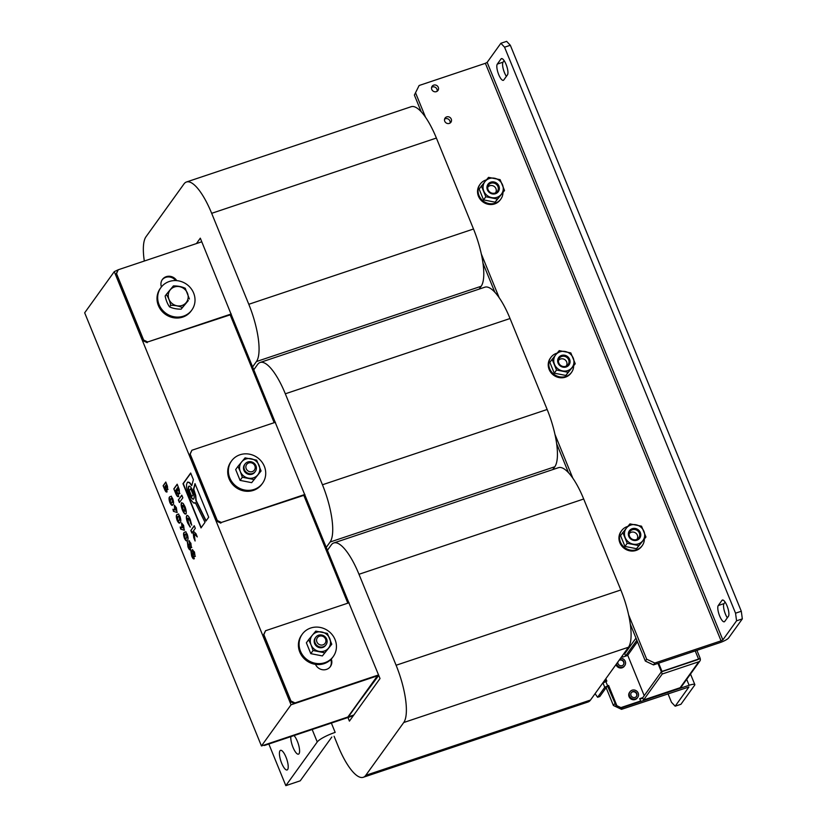 <?xml version="1.0" encoding="UTF-8"?>
<svg xmlns="http://www.w3.org/2000/svg" width="827" height="827" viewBox="0 0 827 827"><rect width="100%" height="100%" fill="white"/><g stroke="black" fill="none" stroke-linecap="round" stroke-linejoin="round"><path stroke-width="1.24" d="M172.915 504.625C172.295 506.062 171.292 505.421 169.917 502.682C168.853 499.487 168.78 497.534 169.69 496.81L171.148 496.272L172.709 498.702C173.773 501.927 173.846 503.901 172.915 504.625L172.181 505.266M172.336 505.194L170.207 502.578C169.142 499.394 169.07 497.44 169.98 496.717L171.148 496.272M180.172 522.395C179.542 523.832 178.539 523.191 177.174 520.452C176.11 517.257 176.027 515.304 176.937 514.58L178.394 514.043L179.966 516.472C181.02 519.697 181.092 521.672 180.172 522.395L179.438 523.036M179.583 522.964L177.464 520.348C176.399 517.164 176.316 515.211 177.226 514.487L178.394 514.043M187.419 540.165C186.799 541.602 185.796 540.961 184.421 538.222C183.356 535.028 183.284 533.074 184.194 532.35L185.651 531.813L187.212 534.242C188.277 537.467 188.349 539.442 187.419 540.165L186.685 540.806M186.84 540.734L184.71 538.119C183.646 534.935 183.573 532.981 184.483 532.257L185.651 531.813M194.087 558.752C193.446 559.259 192.65 558.339 191.678 555.992L190.882 550.906L192.205 551.495L192.371 549.759L194.49 552.064L195.079 556.437L194.128 556.209L193.869 558.918M195.079 556.437L194.417 556.106L195.368 556.344M194.376 558.659C193.735 559.166 192.939 558.246 191.967 555.899L191.099 550.73M192.205 551.495L192.577 549.593M190.427 526.995L188.039 523.057C186.664 519.521 186.302 517.03 186.964 515.572L186.675 515.676C187.626 514.932 188.835 516.275 190.313 519.707L191.709 525.207L189.765 520.503L187.729 518.271L188.298 522.323L190.138 527.099L187.76 523.15C186.375 519.625 186.013 517.123 186.675 515.676L186.995 515.417M178.353 499.963L181.785 495.187L182.85 497.782L179.418 502.547L178.353 499.963L181.868 495.383M291.052 704.78L377.474 675.824L347.867 717.009L261.446 745.954L291.052 704.78L114.281 271.628L118.24 269.767L116.535 273.623L143.64 340.042L147.702 341.964L231.25 313.971M261.446 745.954L84.674 312.802L114.281 271.628M195.358 502.682L193.58 502.992L190.779 499.777L188.349 494.556L186.644 487.827L186.499 484.581L187.429 482.224L189.342 482.658L191.74 485.718L193.384 479.67L190.675 473.023L182.984 483.723L201.013 527.915L205.013 522.344L195.358 502.682M205.933 521.082L208.704 517.216L194.986 483.609L193.466 489.222L195.43 495.569L195.906 500.655L205.933 521.082M189.755 494.66A6.874 2.057 -108.5 0 0 193.384 499.167A6.874 2.057 -108.5 0 0 193.146 491.993A6.874 2.057 -108.5 0 0 189.021 486.131A6.874 2.057 -108.5 0 0 189.755 494.66M179.624 493.554L178.363 492.954L178.498 496.572C177.681 497.11 176.668 495.89 175.479 492.913L173.825 488.85L177.174 484.198L179.252 489.543L179.418 493.719M185.93 513.805C185.021 514.57 183.852 513.319 182.416 510.052C181.134 506.641 180.813 504.253 181.464 502.888L183.139 503.374L184.938 506.527C186.23 509.97 186.561 512.399 185.93 513.805L185.589 514.063M186.22 513.712C185.31 514.477 184.132 513.226 182.695 509.959C181.423 506.548 181.103 504.16 181.754 502.795L181.806 502.62M190.82 530.5L194.252 525.734L195.306 528.319L193.311 531.099L195.968 533.725L197.281 536.93L194.221 533.922L195.1 540.992L193.766 537.726L193.001 531.534L191.874 533.095L190.82 530.5L194.335 525.92M191.513 547.474L190.324 546.709L190.51 549.8C189.848 550.296 189.021 549.366 188.008 546.998L187.326 541.912L188.535 546.44L189.662 547.722L188.949 544.3L189.393 543.68L190.634 545.448L188.773 540.837L190.892 543.277L191.357 547.598M189.032 540.755L189.61 541.065M189.734 547.701L188.949 544.3M190.789 545.396L190.406 543.928M181.919 527.74L181.64 522.984L183.625 525.455L184.245 530.19L180.72 529.135L180.183 526.995L181.919 527.74L181.568 522.891M184.245 530.19L180.72 529.135M174.673 509.959L174.383 505.214L176.368 507.685L176.988 512.42L173.463 511.365L172.926 509.225L174.673 509.959L174.321 505.121M176.988 512.42L173.463 511.365M167.757 489.512L166.754 489.036L166.858 491.931C166.196 492.354 165.4 491.383 164.449 488.995L163.115 485.749L165.793 482.027L167.468 486.297L167.592 489.646M230.175 314.87L274.171 422.69M303.819 495.342L347.826 603.172M190.748 473.22L183.263 483.63L201.219 527.626M187.832 482.058L189.631 482.565L191.854 485.325M195.43 502.816L194.727 503.188M195.141 483.991L193.756 489.119L195.72 495.466L196.185 500.562L206.13 520.803M191.73 496.603L193.115 494.68L190.675 488.685L189.28 490.618L191.73 496.603L193.115 494.68M193.404 494.577L190.675 488.685M189.166 486.1A6.874 2.057 -108.5 0 0 190.045 494.556A6.874 2.057 -108.5 0 0 193.528 499.094M178.787 496.479C177.96 497.017 176.957 495.797 175.769 492.82L175.479 492.913M175.769 492.82L173.825 488.85M174.115 488.757L177.247 484.395M179.914 493.461L178.363 492.954M177.526 493.926L176.627 489.315L175.479 490.607L177.464 493.946L176.337 489.419M178.549 491.052L177.919 487.527L176.895 488.643L178.487 491.083L177.629 487.63M179.624 502.258L178.642 499.859M184.793 511.303L184.69 507.261L182.819 505.38M185.155 511.117L184.4 507.354L182.891 505.287M182.529 505.473L182.984 509.318L184.938 511.293M191.657 524.587L190.561 523.439M190.851 523.336L189.765 520.503M190.055 520.4L188.018 518.167M197.012 536.289L194.221 533.922M194.955 539.835L193.766 537.726M194.056 537.633L193.001 531.534M192.091 532.805L191.109 530.407M193.342 556.612L193.208 554.183L191.967 552.849M193.559 556.54L192.06 552.818M194.283 554.379L194.273 552.591L193.384 551.816M194.5 554.297L193.466 551.785M193.177 551.888L193.384 553.583L194.397 554.379M191.771 552.912L192.153 555.299L193.456 556.623M190.696 543.835L189.621 542.915M189.91 542.812L189.063 540.755M191.802 547.381L190.324 546.709M190.799 549.707C190.138 550.203 189.311 549.273 188.298 546.905L188.008 546.998M188.298 546.905L187.615 541.819M184.483 532.257L185.941 531.72M185.599 538.553L186.571 538.088L186.757 534.966L185.031 534.428L184.897 537.54L185.599 538.553L186.861 537.995L185.889 538.46L186.861 537.995L187.047 534.873L185.32 534.335M185.031 534.428L185.796 533.828M181.01 529.042L180.534 527.15M184.535 530.097L183.542 530.107M183.418 528.133L183.449 526.065L182.167 525.186L182.405 527.212L183.377 528.153L183.16 526.158L182.167 525.186M177.226 514.487L178.684 513.949M178.353 520.783L179.325 520.317L179.5 517.195L177.784 516.658L177.65 519.769L178.353 520.783L179.614 520.224L178.642 520.69L179.614 520.224L179.79 517.102L178.074 516.565M177.784 516.658L178.549 516.058M173.753 511.262L173.277 509.38M177.278 512.327L176.285 512.337M176.161 510.362L176.192 508.295L174.921 507.416L175.159 509.442L176.12 510.383L175.913 508.388L174.921 507.416M169.98 496.717L171.437 496.179M171.096 503.012L172.068 502.547L172.254 499.425L170.527 498.888L170.393 501.999L171.096 503.012L172.357 502.454L171.385 502.919L172.357 502.454L172.543 499.332L170.817 498.795M170.527 498.888L171.292 498.288M167.147 491.838C166.485 492.261 165.689 491.29 164.738 488.902L164.449 488.995M164.738 488.902L163.115 485.749M163.405 485.656L165.876 482.224M168.046 489.419L166.754 489.036M166.134 489.791L165.421 486.1L164.449 487.155L166.031 489.832L165.131 486.204M166.961 487.496L166.454 484.674L165.576 485.583L166.847 487.527L166.165 484.767M353.305 715.717L264.402 745.499L353.801 715.014L348.446 716.813L377.815 675.359L347.867 717.009L378.745 675.401L294.505 703.622L290.442 701.699L290.949 701.007L295.012 702.929L378.559 674.935M348.86 602.821L304.667 494.536M275.215 422.339L231.022 314.053M348.291 603.017L304.098 494.722M274.636 422.535L230.444 314.25M680.941 704.273L694.649 685.19A7.96 1.602 157.8 0 0 694.825 684.601A7.96 1.602 157.8 0 0 689.129 685.283L622.865 707.478L621.522 709.339L688.922 687.01L675.173 706.196L680.941 704.273M668.009 693.77L671.483 702.288L675.173 706.196M605.023 679.825L605.715 681.51M607.669 686.307L615.35 703.922M621.522 709.339L613.407 705.493L614.74 703.632M606.139 687.682L613.407 705.493M721.072 640.842L654.808 663.037L653.475 664.908L719.738 642.703A7.96 1.602 157.8 0 0 728.608 637.968L742.326 618.885L736.568 620.819L735.544 613.179L504.563 47.191L500.873 43.283L487.155 62.356L485.387 63.307L721.072 640.842L722.85 639.902L736.568 620.819M504.15 60.65L503.064 62.159A8.756 2.615 -108.5 0 0 503.105 68.403A8.756 2.615 -108.5 0 0 506.382 76.363M725.103 602.097L724.028 603.607A8.756 2.615 -108.5 0 0 724.059 609.84A8.756 2.615 -108.5 0 0 727.336 617.8M500.873 43.283L506.631 41.35L510.331 45.268L504.563 47.191M735.544 613.179L741.302 611.256L510.331 45.268M741.302 611.256L742.326 618.885M503.788 79.971L507.468 74.854A8.756 2.615 -108.5 0 0 506.393 65.209A8.756 2.615 -108.5 0 0 501.441 58.614A8.756 2.615 -108.5 0 0 500.986 58.975L497.306 64.093A8.756 2.615 -108.5 0 0 498.371 73.737A8.756 2.615 -108.5 0 0 503.323 80.333A8.756 2.615 -108.5 0 0 503.788 79.971M724.741 621.418L728.422 616.301A8.756 2.615 -108.5 0 0 727.357 606.646A8.756 2.615 -108.5 0 0 722.405 600.051A8.756 2.615 -108.5 0 0 721.94 600.412L718.26 605.529A8.756 2.615 -108.5 0 0 719.335 615.174A8.756 2.615 -108.5 0 0 724.287 621.78A8.756 2.615 -108.5 0 0 724.741 621.418M421.191 111.759L414.379 95.064L419.124 85.501L485.387 63.307M437.09 91.27A3.577 3.339 35.7 0 0 431.632 87.342M450.053 123.037A3.577 3.339 35.7 0 0 444.595 119.109M653.475 664.908L645.349 661.062L630.308 624.189M568.49 472.724L556.654 443.706M494.846 292.241L482.999 263.224M433.71 85.129A3.577 3.339 35.7 0 0 433.079 91.094A3.577 3.339 35.7 0 0 437.741 86.39A3.577 3.339 35.7 0 0 433.71 85.129M446.673 116.896A3.577 3.339 35.7 0 0 446.042 122.861A3.577 3.339 35.7 0 0 450.705 118.158A3.577 3.339 35.7 0 0 446.673 116.896M419.124 85.501L414.379 95.064M645.349 661.062L646.693 659.202L628.634 614.957M572.842 478.233L554.989 434.475M499.188 297.751L481.335 253.992M425.533 117.269L415.712 93.203M646.693 659.202L654.808 663.037M595.078 693.667L597.601 697.275L604.754 687.32L602.986 682.988L606.842 681.128L605.84 678.688M630.009 691.734L629.502 692.426A4.776 4.455 35.7 0 0 632.913 699.725A4.776 4.455 35.7 0 0 637.255 698.009L637.762 697.306A4.776 4.455 35.7 0 0 634.361 690.018A4.776 4.455 35.7 0 0 629.564 695.962A4.776 4.455 35.7 0 0 637.762 697.306M604.754 687.32L608.61 685.459L616.859 705.679L620.912 707.602L640.646 700.986L639.705 698.67L642.806 697.626M627.786 655.418L622.741 657.103L622.245 655.883M615.981 664.588A4.776 4.455 35.7 0 0 624.292 666.242L624.798 665.539A4.776 4.455 35.7 0 0 620.581 658.189M639.891 699.135L642.827 698.153M597.601 697.275L599.761 696.551L606.915 686.596L608.103 686.162L616.353 706.372L620.415 708.294L640.646 700.986M606.15 681.365L605.343 679.391M604.237 680.921L604.651 681.934M608.103 686.162L608.61 685.459M616.353 706.372L616.859 705.679M620.415 708.294L620.912 707.602M643.561 699.973L662.231 674.015L698.815 661.755L680.156 687.713L643.561 699.973L642.682 697.812L661.342 671.855L697.936 659.595M662.231 674.015L661.342 671.855M696.913 650.353L700.231 658.478L661.321 671.648L657.951 663.399M661.817 670.955L658.643 663.171M697.905 659.388L661.321 671.648M636.862 640.263L625.594 655.935L627.755 655.211M635.984 638.093L624.716 653.775L625.594 655.935M680.156 687.713A2.543 2.378 35.7 0 0 681.283 686.896L699.942 660.938A2.543 2.378 -144.3 0 1 698.815 661.755M700.231 658.478L700.18 658.664A2.543 2.378 -144.3 0 1 699.942 660.938M700.18 658.664L698.06 659.377M636.769 693.553A3.184 2.967 35.7 0 0 631.301 692.664A3.184 2.967 35.7 0 0 632.148 696.934A3.184 2.967 35.7 0 0 636.769 693.553M616.487 663.895A4.776 4.455 35.7 0 0 624.798 665.539M617.872 661.962A3.184 2.967 35.7 0 0 623.506 664.608A3.184 2.967 35.7 0 0 619.206 660.111M275.443 422.266L191.895 450.25L190.189 454.106L217.294 520.524L221.357 522.447L304.905 494.453M221.357 522.447L304.284 495.197M220.85 523.14L216.798 521.217L217.294 520.524M190.189 454.106L189.693 454.798L216.798 521.217M189.693 454.798L191.895 450.25M186.85 563.177L159.652 496.52M113.196 382.694L85.998 316.038M176.74 280.642A8.756 8.167 35.7 0 0 162.381 279.495A8.756 8.167 35.7 0 0 161.43 286.907M201.788 241.784L118.24 269.767M175.717 280.58A8.756 8.167 35.7 0 0 162.133 279.846M147.702 341.964L230.63 314.715M147.196 342.657L143.143 340.734L143.64 340.042M116.535 273.623L116.038 274.316L143.143 340.734M116.038 274.316L117.734 270.47M315.459 664.35A8.756 8.167 35.7 0 0 322.54 669.725A8.756 8.167 35.7 0 0 330.387 666.562A8.756 8.167 35.7 0 0 331.296 659.036M349.097 602.749L265.55 630.732L263.844 634.588L290.949 701.007M330.118 666.903A8.756 8.167 35.7 0 0 330.738 659.605M263.844 634.588L263.337 635.281L290.442 701.699M263.337 635.281L265.55 630.732M295.012 702.929L294.505 703.622M264.402 745.499L263.741 745.189M260.505 743.649L233.307 677.003M637.462 641.711L627.724 655.263L644.212 695.683M663.502 671.131L698.009 659.243M331.369 723.067L335.173 732.391A16.075 3.225 157.8 0 0 317.248 741.964L285.832 785.65L268.837 744.011M331.823 737.043L300.232 780.822L285.832 785.65M294.03 735.575A10.348 3.091 71.5 0 1 298.94 746.181A10.348 3.091 71.5 0 1 298.485 754.152A10.348 3.091 71.5 0 1 293.016 747.36A10.348 3.091 71.5 0 1 290.835 736.64M281.645 763.187A10.348 3.091 71.5 0 1 280.529 750.347A10.348 3.091 71.5 0 1 286.752 759.176A10.348 3.091 71.5 0 1 287.103 769.968A10.348 3.091 71.5 0 1 281.645 763.187M252.586 366.909L256.432 361.554A47.759 14.266 -108.5 0 0 248.793 304.284L211.671 213.325A47.759 14.266 -108.5 0 0 186.468 181.992A47.759 14.266 -108.5 0 0 183.966 183.966L145.986 236.77A47.759 14.266 -108.5 0 0 144.311 261.032M232.552 317.816L200.31 238.176L196.433 243.572M186.468 181.992L411.184 106.714A47.759 14.266 71.5 0 1 436.387 138.047L211.671 213.325M248.793 304.284L473.509 229.007L436.387 138.047M473.509 229.007A47.759 14.266 71.5 0 1 481.149 286.276L256.432 361.554M479.112 289.119L481.149 286.276M326.241 547.391L330.087 542.036A47.759 14.266 -108.5 0 0 322.447 484.767L285.325 393.797A47.759 14.266 -108.5 0 0 260.123 362.474A47.759 14.266 -108.5 0 0 257.611 364.449L253.765 369.793M306.207 498.299L273.799 418.886M260.123 362.474L484.839 287.196A47.759 14.266 71.5 0 1 510.042 318.519L285.325 393.797M322.447 484.767L547.164 409.489L510.042 318.519M547.164 409.489A47.759 14.266 71.5 0 1 554.803 466.759L330.087 542.036M552.756 469.602L554.803 466.759M334.098 736.278L338.057 745.975A47.759 14.266 -108.5 0 0 363.26 777.297A47.759 14.266 -108.5 0 0 365.772 775.333L403.741 722.519A47.759 14.266 -108.5 0 0 396.102 665.249L358.98 574.279A47.759 14.266 -108.5 0 0 333.777 542.957A47.759 14.266 -108.5 0 0 331.265 544.931L327.42 550.275M347.95 717.516L349.418 721.123L380.027 678.543L347.454 599.368M333.777 542.957L558.483 467.679A47.759 14.266 71.5 0 1 583.697 499.001L358.98 574.279M396.102 665.249L620.819 589.971L583.697 499.001M620.819 589.971A47.759 14.266 71.5 0 1 628.458 647.241L403.741 722.519M365.772 775.333L590.488 700.056L628.458 647.241M590.488 700.056A47.759 14.266 71.5 0 1 587.976 702.02L363.26 777.297M251.666 482.668L240.088 480.384L242.342 477.251L240.326 471.555A10.348 9.655 35.7 0 0 248.327 478.12A10.348 9.655 35.7 0 0 257.693 474.977A10.348 9.655 35.7 0 0 259.058 465.291A10.348 9.655 35.7 0 0 251.057 458.727A10.348 9.655 35.7 0 0 241.691 461.859A10.348 9.655 35.7 0 0 240.326 471.555L237.928 466.407L245.081 457.858L256.649 460.143L261.074 470.976L251.666 482.668L261.074 470.976M244.792 464.371A6.368 5.944 35.7 0 0 248.855 474.388A6.368 5.944 35.7 0 0 255.098 471.783M242.342 477.251L253.92 479.526M240.088 480.384L235.674 469.55L237.928 466.407M322.375 655.925L310.797 653.65L313.051 650.508L311.035 644.822A10.348 9.655 35.7 0 0 319.036 651.376A10.348 9.655 35.7 0 0 328.402 648.244A10.348 9.655 35.7 0 0 329.766 638.547A10.348 9.655 35.7 0 0 321.765 631.993A10.348 9.655 35.7 0 0 312.399 635.126A10.348 9.655 35.7 0 0 311.035 644.822L308.636 639.674L315.78 631.115L327.358 633.399L331.782 644.233L322.375 655.925L331.782 644.233M315.49 637.627A6.368 5.944 35.7 0 0 319.563 647.655A6.368 5.944 35.7 0 0 325.807 645.039M313.051 650.508L324.629 652.792M310.797 653.65L306.372 642.806L308.636 639.674M488.116 189.776A5.417 5.045 -144.3 0 1 495.962 184.039A5.417 5.045 -144.3 0 1 492.478 193.239A5.417 5.045 -144.3 0 1 488.116 189.776M483.557 199.896L479.133 189.063L485.16 181.382A10.348 9.655 35.7 0 0 483.795 191.078A10.348 9.655 35.7 0 0 491.786 197.632A10.348 9.655 35.7 0 0 501.152 194.5A10.348 9.655 35.7 0 0 502.516 184.803A10.348 9.655 35.7 0 0 494.515 178.239A10.348 9.655 35.7 0 0 485.16 181.382L488.54 177.371L500.108 179.655L504.532 190.489L497.378 199.049L485.811 196.764L483.557 199.896L495.125 202.181L497.378 199.049M487.392 189.869A6.368 5.944 35.7 0 0 498.071 191.978A6.368 5.944 35.7 0 0 493.998 181.971A6.368 5.944 35.7 0 0 487.392 189.869M495.125 202.181L504.532 190.489M481.386 185.93L485.811 196.764M558.825 363.032A5.417 5.045 -144.3 0 1 566.671 357.295A5.417 5.045 -144.3 0 1 563.187 366.495A5.417 5.045 -144.3 0 1 558.825 363.032M554.255 373.163L549.841 362.329L555.858 354.638A10.348 9.655 35.7 0 0 554.493 364.335A10.348 9.655 35.7 0 0 562.494 370.899A10.348 9.655 35.7 0 0 571.86 367.757A10.348 9.655 35.7 0 0 573.225 358.06A10.348 9.655 35.7 0 0 565.223 351.506A10.348 9.655 35.7 0 0 555.858 354.638L559.248 350.638L570.816 352.912L575.241 363.756L568.087 372.305L556.509 370.02L554.255 373.163L565.833 375.448L568.087 372.305M558.101 363.136A6.368 5.944 35.7 0 0 568.78 365.234A6.368 5.944 35.7 0 0 564.696 355.238A6.368 5.944 35.7 0 0 558.101 363.136M565.833 375.448L575.241 363.756M552.095 359.187L556.509 370.02M629.533 536.299A5.417 5.045 -144.3 0 1 637.379 530.562A5.417 5.045 -144.3 0 1 633.895 539.762A5.417 5.045 -144.3 0 1 629.533 536.299M624.964 546.42L620.539 535.586L626.566 527.905A10.348 9.655 35.7 0 0 625.202 537.602A10.348 9.655 35.7 0 0 633.203 544.156A10.348 9.655 35.7 0 0 642.569 541.023A10.348 9.655 35.7 0 0 643.933 531.327A10.348 9.655 35.7 0 0 635.932 524.763A10.348 9.655 35.7 0 0 626.566 527.905L629.947 523.894L641.525 526.179L645.949 537.012L638.795 545.572L627.217 543.287L624.964 546.42L636.542 548.704L638.795 545.572M628.809 536.392A6.368 5.944 35.7 0 0 639.488 538.501A6.368 5.944 35.7 0 0 635.405 528.494A6.368 5.944 35.7 0 0 628.809 536.392M636.542 548.704L645.949 537.012M622.803 532.454L627.217 543.287M486.421 179.873A12.736 11.878 35.7 0 0 485.8 180.059A12.736 11.878 35.7 0 0 480.167 184.183L479.639 184.928A12.736 11.878 35.7 0 0 483.04 202.005A12.736 11.878 35.7 0 0 500.314 199.793L500.852 199.049A12.736 11.878 35.7 0 0 502.961 192.681M480.167 184.183A12.736 11.878 35.7 0 0 483.578 201.261A12.736 11.878 35.7 0 0 500.852 199.049M557.129 353.139A12.736 11.878 35.7 0 0 556.499 353.325A12.736 11.878 35.7 0 0 550.875 357.44L550.337 358.184A12.736 11.878 35.7 0 0 553.749 375.272A12.736 11.878 35.7 0 0 571.023 373.06L571.56 372.315A12.736 11.878 35.7 0 0 573.669 365.947M550.875 357.44A12.736 11.878 35.7 0 0 554.286 374.528A12.736 11.878 35.7 0 0 571.56 372.315M627.827 526.396A12.736 11.878 35.7 0 0 627.207 526.592A12.736 11.878 35.7 0 0 621.584 530.707L621.046 531.451A12.736 11.878 35.7 0 0 624.457 548.528A12.736 11.878 35.7 0 0 641.731 546.316L642.269 545.572A12.736 11.878 35.7 0 0 644.367 539.204M621.584 530.707A12.736 11.878 35.7 0 0 624.985 547.784A12.736 11.878 35.7 0 0 642.269 545.572M183.418 316.162A19.104 17.822 -144.3 0 1 161.875 309.422A19.104 17.822 -144.3 0 1 160.831 287.682A19.104 17.822 -144.3 0 1 186.747 284.364A19.104 17.822 -144.3 0 1 191.854 309.991A19.104 17.822 -144.3 0 1 183.418 316.162M191.854 309.991L191.182 310.921A19.104 17.822 -144.3 0 1 182.746 317.092A19.104 17.822 -144.3 0 1 161.203 310.352A19.104 17.822 -144.3 0 1 160.169 288.613L160.831 287.682M324.825 662.685A19.104 17.822 -144.3 0 1 303.282 655.956A19.104 17.822 -144.3 0 1 302.248 634.206A19.104 17.822 -144.3 0 1 328.164 630.887A19.104 17.822 -144.3 0 1 333.271 656.514A19.104 17.822 -144.3 0 1 324.825 662.685M333.271 656.514L332.599 657.444A19.104 17.822 -144.3 0 1 324.163 663.616A19.104 17.822 -144.3 0 1 302.61 656.886A19.104 17.822 -144.3 0 1 301.576 635.136L302.248 634.206M254.116 489.429A19.104 17.822 -144.3 0 1 232.573 482.689A19.104 17.822 -144.3 0 1 231.539 460.949A19.104 17.822 -144.3 0 1 257.455 457.631A19.104 17.822 -144.3 0 1 262.562 483.247A19.104 17.822 -144.3 0 1 254.116 489.429M262.562 483.247L261.89 484.177A19.104 17.822 -144.3 0 1 253.455 490.359A19.104 17.822 -144.3 0 1 231.911 483.619A19.104 17.822 -144.3 0 1 230.867 461.88L231.539 460.949M618.999 660.391A3.184 2.967 -144.3 0 1 623.403 664.753M631.208 692.799A3.184 2.967 -144.3 0 1 636.366 696.51M188.287 300.604L181.134 309.164C176.709 309.174 172.853 308.409 169.556 306.879L169.556 306.879C167.519 304.026 166.051 300.418 165.142 296.045L166.279 294.464C168.315 297.317 169.783 300.925 170.693 305.297C175.117 305.287 178.983 306.042 182.271 307.582L188.287 300.604M181.134 309.164L182.271 307.582M185.217 288.22L189.424 299.023M169.556 306.879L170.693 305.297M185 288.189C181.692 286.649 177.836 285.894 173.422 285.904L166.279 294.464M321.744 635.022A6.368 5.944 -144.3 0 1 326.076 644.709A6.368 5.944 -144.3 0 1 317.434 645.815A6.368 5.944 -144.3 0 1 321.744 635.022M321.868 636.046A4.776 4.455 35.7 0 0 316.917 641.969A4.776 4.455 35.7 0 0 324.928 643.551A4.776 4.455 35.7 0 0 321.868 636.046M566.206 366.113A4.776 4.455 35.7 0 0 564.924 359.724A4.776 4.455 35.7 0 0 558.452 360.541M495.507 192.846A4.776 4.455 35.7 0 0 494.215 186.457A4.776 4.455 35.7 0 0 487.744 187.274M636.914 539.38A4.776 4.455 35.7 0 0 635.632 532.981A4.776 4.455 35.7 0 0 629.161 533.797M255.956 465.797A6.368 5.944 -144.3 0 1 246.725 472.548A6.368 5.944 -144.3 0 1 250.829 461.724A6.368 5.944 -144.3 0 1 255.956 465.797M254.85 465.808A4.776 4.455 35.7 0 0 246.839 464.236A4.776 4.455 35.7 0 0 249.899 471.731A4.776 4.455 35.7 0 0 254.85 465.808M686.699 679.349L689.129 685.283M722.85 639.902L487.155 62.356M724.028 603.607L718.26 605.529M722.984 600.061L721.94 600.412M503.064 62.159L497.306 64.093M502.03 58.624L500.986 58.975M607.597 685.8L605.829 681.469M698.412 658.695L695.228 650.911M317.248 741.964L312.161 729.497M187.44 293.14A10.193 9.51 35.7 0 0 170.331 289.77A10.193 9.51 35.7 0 0 176.875 305.783A10.193 9.51 35.7 0 0 187.44 293.14M694.825 684.601L690.514 674.046M325.569 645.401L326.076 644.709M315.232 637.968L315.728 637.266M254.861 472.145L255.367 471.442M244.523 464.702L245.03 464.009"/></g></svg>
